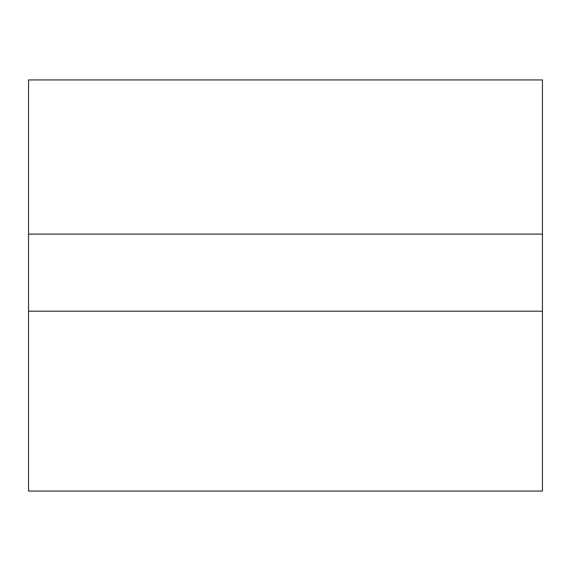 <?xml version="1.0" encoding="UTF-8"?>
<svg xmlns="http://www.w3.org/2000/svg" width="571" height="571" viewBox="0 0 571 571"><rect width="100%" height="100%" fill="white"/><g stroke="black" fill="none" stroke-linecap="round" stroke-linejoin="round"><path stroke-width="0.86" d="M542.45 234.11L542.45 491.06L28.55 491.06L28.55 79.94L542.45 79.94L542.45 234.11L28.55 234.11M542.45 311.195L28.55 311.195"/></g></svg>
